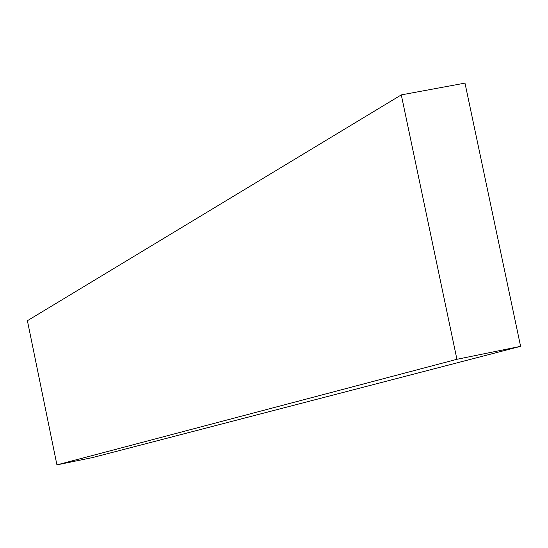 <?xml version="1.0" encoding="UTF-8"?>
<svg xmlns="http://www.w3.org/2000/svg" width="548" height="548" viewBox="0 0 548 548"><rect width="100%" height="100%" fill="white"/><g stroke="black" fill="none" stroke-linecap="round" stroke-linejoin="round"><path stroke-width="0.82" d="M456.922 359.303L401.294 94.893L464.985 83.118L520.6 346.336L456.922 359.303L56.93 464.882L27.4 320.71L401.294 94.893M520.6 346.336L92.564 457.566L56.93 464.882"/></g></svg>
